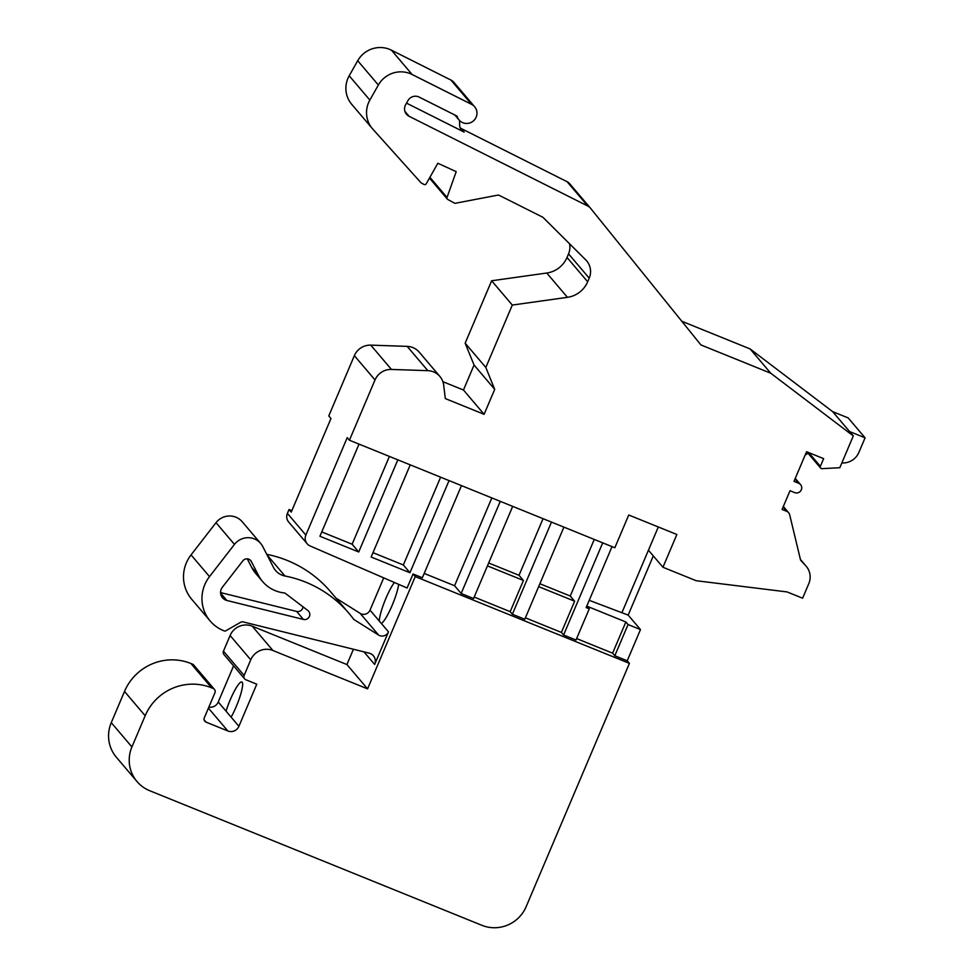 <?xml version="1.0" encoding="UTF-8"?>
<svg xmlns="http://www.w3.org/2000/svg" width="974" height="974" viewBox="0 0 974 974"><rect width="100%" height="100%" fill="white"/><g stroke="black" fill="none" stroke-linecap="round" stroke-linejoin="round"><path stroke-width="1.46" d="M291.859 510.656L289.047 509.512L291.238 512.105L330.965 418.503L328.774 415.922L354.353 355.656A17.021 16.68 -40.4 0 1 370.79 345.137L407.181 346.379A17.021 16.68 -40.4 0 1 419.234 352.162L439.895 376.463A17.021 16.68 -40.4 0 1 443.681 385.132L445.313 398.585L484.115 414.315L494.707 389.357L485.819 367.466L512.3 305.069L567.428 297.326A25.531 25.007 139.6 0 0 587.675 281.778L589.209 278.162A17.021 16.68 139.6 0 0 585.715 259.851L543.285 217.652A3.409 3.336 139.6 0 0 542.445 217.056L499.552 195.506A3.409 3.336 139.6 0 0 497.41 195.214L455.491 203.237A1.704 1.668 -40.4 0 1 454.371 203.067L447.772 199.463A1.704 1.668 -40.4 0 1 447.029 197.442L456.197 171.655L437.85 163.242L426.259 183.745A1.704 1.668 -40.4 0 1 423.958 184.427L421.328 182.978A1.704 1.668 -40.4 0 1 420.89 182.637L372.847 129.152A25.531 25.007 -40.4 0 1 369.852 100.066L378.362 85.018A25.531 25.007 -40.4 0 1 412.099 74.487L471.55 104.34A10.215 10.008 -40.4 0 1 473.327 120.995A10.215 10.008 -40.4 0 1 457.062 116.125L419.197 97.108A8.51 8.34 139.6 0 0 407.948 100.614L405.671 104.644A8.583 8.413 139.6 0 0 409.117 116.296L587.76 206.013A8.583 8.413 -40.4 0 1 590.488 208.205L700.927 344.942L770.775 373.237L853.297 435.926L839.807 467.727L821.983 468.652A1.704 1.668 -40.4 0 1 820.376 466.339L823.651 458.644L806.569 451.729L793.993 481.375L798.643 483.262A5.101 5.004 -40.4 0 1 800.725 490.872A5.101 5.004 -40.4 0 1 794.674 492.613L790.024 490.726L782.073 509.451L786.736 511.338A5.101 5.004 -40.4 0 1 789.671 514.747L800.579 560.123L805.827 565.833A17.021 16.68 -40.4 0 1 808.797 583.621L802.6 598.206L787.089 591.924L696.191 580.723L662.953 567.258L648.441 550.2L658.302 526.983M367.575 688.861L272.903 650.498A17.021 16.68 139.6 0 0 250.756 659.812L244.121 675.445A3.36 3.299 139.6 0 0 244.632 678.866L223.971 654.565A3.36 3.299 -40.4 0 1 223.472 651.143L230.108 635.511A17.021 16.68 -40.4 0 1 252.254 626.197L346.927 664.56L367.575 688.861L415.241 576.584L413.049 573.99L407.095 588.004L309.939 545.878A8.51 8.34 -40.4 0 1 307.139 543.748L288.681 522.04A8.51 8.34 -40.4 0 1 287.403 513.383L289.047 509.512M336.042 598.158L360.124 613.34A6.806 6.672 139.6 0 0 370.023 610.15L383.719 577.862M266.766 554.34A115.955 113.629 -40.4 0 1 330.515 591.668L348.972 613.377A115.955 113.629 -40.4 0 1 353.745 619.403L378.582 635.048A6.806 6.672 -40.4 0 0 388.48 631.858L379.276 621.022A23.826 4.225 112.1 0 1 384.547 601.676A23.826 4.225 112.1 0 1 394.385 582.489M363.959 651.862L374.649 664.438A8.51 8.34 -40.4 0 0 369.183 653.152L243.171 621.923A3.409 3.336 -40.4 0 0 240.663 622.276L225.761 630.823A1.704 1.668 -40.4 0 1 224.276 630.921L223.509 630.616A35.734 35.015 -40.4 0 1 210.165 620.986L191.708 599.278A35.734 35.015 -40.4 0 1 191.05 554.9L216.009 522.685A17.021 16.68 -40.4 0 1 242.246 521.772L260.703 543.492A17.021 16.68 -40.4 0 1 262.785 546.597L273.487 567.404A17.021 16.68 -40.4 0 0 284.968 575.999A115.955 113.629 -40.4 0 1 348.972 613.377M346.927 664.56L353.428 649.244M208.838 707.136A8.51 8.34 139.6 0 0 218.249 702.011L233.59 665.875M415.241 576.584L629.423 663.367L526.143 906.684A34.029 33.347 -40.4 0 1 481.862 925.3L149.716 790.718A34.029 33.347 -40.4 0 1 137.03 781.562L116.381 757.261A34.029 33.347 -40.4 0 1 111.267 722.647L124.502 691.443A51.05 50.027 -40.4 0 1 190.928 663.513L192.487 664.146A3.409 3.336 -40.4 0 1 193.753 665.059L214.414 689.361A3.409 3.336 -40.4 0 1 214.925 692.818L204.321 717.777A3.409 3.336 139.6 0 0 206.111 722.148L227.831 730.963A8.51 8.34 139.6 0 0 238.91 726.3L256.783 684.186L245.886 679.767A3.36 3.299 139.6 0 1 244.632 678.866M832.648 411.637L849.559 431.531L865.082 437.825L848.171 417.919L832.648 411.637L750.114 348.936L681.8 321.262M460.288 128.008A8.583 8.413 139.6 0 0 461.079 128.458L567.111 181.712A8.583 8.413 -40.4 0 1 569.705 183.745L590.354 208.046M372.409 128.641L351.748 104.352A25.531 25.007 -40.4 0 1 349.203 75.777L357.702 60.717A25.531 25.007 -40.4 0 1 391.451 50.185L450.901 80.038A10.215 10.008 -40.4 0 1 453.981 82.461L474.63 106.75M442.878 381.674L463.466 390.014L474.058 365.055L465.158 343.165L491.639 280.768L546.767 273.024A25.531 25.007 139.6 0 0 567.014 257.477L568.548 253.873A17.021 16.68 139.6 0 0 569.534 243.756M662.953 567.258L676.857 534.495L628.741 515.003L614.837 547.765L349.423 440.224L347.231 437.63L305.86 535.091A8.51 8.34 -40.4 0 0 307.139 543.748M612.025 546.621L586.153 607.569L589.258 608.835L576.011 640.028L563.593 634.999L561.401 632.418L574.636 601.214L570.24 596.039L594.274 539.426M349.423 440.224L375.014 379.957A17.021 16.68 -40.4 0 1 391.438 369.438L427.842 370.668A17.021 16.68 -40.4 0 1 439.895 376.463M137.03 781.562A34.029 33.347 -40.4 0 1 131.916 746.936L145.163 715.744A51.05 50.027 -40.4 0 1 211.589 687.814L213.136 688.435A3.409 3.336 -40.4 0 1 214.414 689.361M808.043 453.263L805.194 454.992M865.082 437.825L858.885 452.411A17.021 16.68 -40.4 0 1 843.91 462.93L841.792 463.04M853.297 435.926L849.559 431.531M750.114 348.936L770.775 373.237M406.523 103.134L464.16 132.087L461.079 128.458M459.57 120.52L459.594 124.709A8.583 8.413 139.6 0 0 464.16 132.087M491.639 280.768L512.3 305.069M465.158 343.165L485.819 367.466M474.058 365.055L494.707 389.357M463.466 390.014L484.115 414.315M210.165 620.986A35.734 35.015 -40.4 0 1 209.507 576.608L234.466 544.393A17.021 16.68 -40.4 0 1 260.703 543.492M374.649 664.438L388.48 631.858M303.425 619.44A5.101 5.004 139.6 0 0 307.869 610.515L285.248 593.288A1.704 1.668 139.6 0 0 284.408 592.959A34.029 33.347 139.6 0 1 262.603 581.539A34.029 33.347 139.6 0 1 258.439 575.305L251.341 561.499A5.101 5.004 139.6 0 0 242.843 560.841L222.376 587.237A8.51 8.34 139.6 0 0 226.832 600.459L303.425 619.44L296.62 611.428A5.101 5.004 139.6 0 0 302.987 606.79M359.029 444.107L319.922 536.26L358.724 551.978L352.125 544.222L389.405 456.416M397.83 459.838L358.724 551.978M410.249 464.866L371.143 557.018L409.944 572.736L403.346 564.981L440.625 477.175M449.051 480.584L409.944 572.736M461.469 485.624L422.351 577.765L413.049 573.99M551.491 522.088L512.373 614.241L524.791 619.269L563.909 527.129M500.271 501.342L461.152 593.495L473.571 598.523L512.689 506.37M640.478 629.581L628.06 624.553L614.813 655.745L627.232 660.786L640.478 629.581L628.169 615.105L653.298 555.911M602.711 542.847L563.593 634.999M398.658 584.339A23.826 4.225 112.1 0 1 391.463 606.948A23.826 4.225 112.1 0 1 381.431 623.555M629.423 663.367L627.232 660.786M589.221 600.325L628.169 615.105M614.813 655.745L612.622 653.164L625.856 621.972L628.06 624.553M625.856 621.972L587.054 606.242L589.258 608.835M621.96 612.597L648.441 550.2M525.412 617.833L561.401 632.418M576.62 638.579L612.622 653.164M424.201 573.43L454.566 585.739L491.833 497.921M461.152 593.495L454.566 585.739M474.192 597.074L510.181 611.66L523.428 580.455L519.032 575.293L543.054 518.679M512.373 614.241L510.181 611.66M538.646 586.628L574.636 601.214M539.876 583.743L570.24 596.039M487.426 565.882L523.428 580.455M488.656 562.984L519.032 575.293M321.761 531.926L352.125 544.222M372.981 552.672L403.346 564.981M231.118 717.144L226.041 711.166A22.974 4.079 112.1 0 1 241.844 681.946A22.974 4.079 112.1 0 1 242.149 682.177A22.974 4.079 112.1 0 1 240.188 695.947A22.974 4.079 112.1 0 1 231.118 717.144L238.91 726.3M220.587 592.582L296.62 611.428M262.603 581.539L255.797 573.528A34.029 33.347 -40.4 0 1 251.621 567.294L247.274 558.832M783.096 507.052L786.736 511.338M800.433 559.49L805.827 565.833M795.015 478.977L798.643 483.262M567.111 181.712L587.76 206.013M404.941 111.377L409.117 116.296M450.901 80.038L471.55 104.34M391.451 50.185L412.099 74.487M357.702 60.717L378.362 85.018M349.203 75.777L369.852 100.066M429.899 177.305L447.029 197.442M568.548 253.873L589.209 278.162M567.014 257.477L587.675 281.778M546.767 273.024L567.428 297.326M407.181 346.379L427.842 370.668M370.79 345.137L391.438 369.438M354.353 355.656L375.014 379.957M287.403 513.383L305.86 535.091M379.276 621.022L370.023 610.15M360.124 613.34L378.582 635.048M267.107 554.997L284.968 575.999M216.009 522.685L234.466 544.393M191.05 554.9L209.507 576.608M111.267 722.647L131.916 746.936M124.502 691.443L145.163 715.744M190.928 663.513L211.589 687.814M192.487 664.146L213.136 688.435M204.138 719.835L206.111 722.148M208.424 708.122L227.831 730.963M226.041 711.166L218.249 702.011M223.472 651.143L244.121 675.445M230.108 635.511L250.756 659.812M252.254 626.197L272.903 650.498M226.832 600.459L220.611 593.142M251.341 561.499L249.892 559.794M258.439 575.305L251.621 567.294M808.688 452.593L820.376 466.339M788.636 512.714L783.34 506.48M806.241 566.308L800.421 559.453M800.555 484.626L795.259 478.404M459.071 119.985L454.846 115.017M447.322 199.086L429.461 178.084M820.632 468.08L806.837 451.839"/></g></svg>
